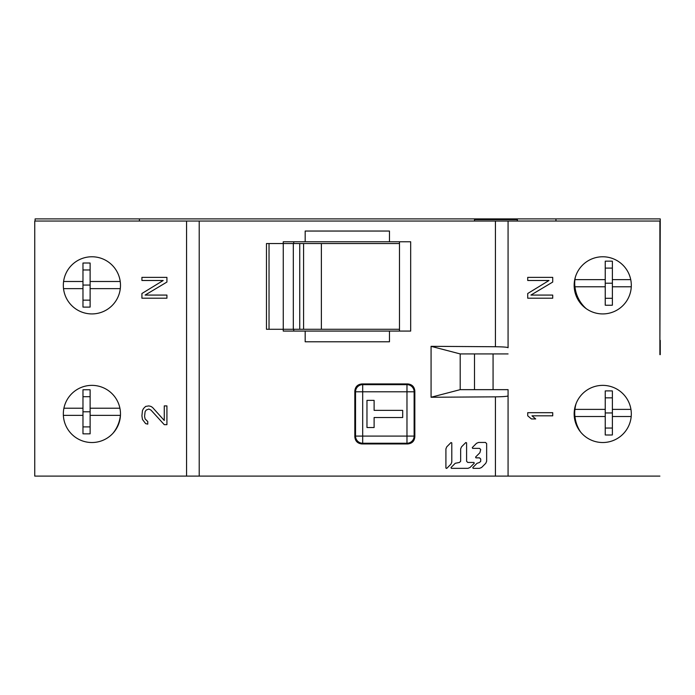 <?xml version="1.0" encoding="UTF-8"?>
<svg xmlns="http://www.w3.org/2000/svg" width="695" height="695" viewBox="0 0 695 695"><rect width="100%" height="100%" fill="white"/><g stroke="black" fill="none" stroke-linecap="round" stroke-linejoin="round"><path stroke-width="1.04" d="M555.939 221.045L555.939 218.899L139.417 218.899L139.417 221.045M35.106 221.045L35.106 218.899L139.417 218.899M555.939 218.899L660.25 218.899L659.894 340.359M517.358 218.899L517.358 221.045L517.358 219.611L474.494 219.611L474.494 221.045L474.494 218.899M508.071 389.652L508.071 395.855L508.071 389.652L460.203 389.652L460.203 353.929L431.074 346.327L495.431 346.736C503.223 346.84 507.437 347.17 508.071 347.726L508.071 221.045L659.894 221.045L659.894 354.641M660.25 354.641L660.25 340.359M508.071 221.045L508.071 347.726L508.071 221.045L34.75 221.045L34.75 476.101L508.071 476.101L508.071 395.855C507.446 396.411 503.232 396.741 495.431 396.845L431.074 397.253L431.074 346.327M586.224 308.667A34.038 34.038 0 0 1 574.956 286.774L574.904 286.774A34.098 34.098 0 0 1 574.904 279.625L574.956 279.625A34.038 34.038 0 0 1 575.243 277.548M630.739 279.625L612.382 279.625L612.382 286.774L631.277 286.774M574.956 286.774L605.241 286.774L605.241 305.218A71.272 26.697 180 0 0 612.382 305.218L612.382 286.774M612.382 279.625L612.382 261.181A71.272 26.697 0 0 0 605.241 261.181L605.241 286.774M605.241 279.625L574.956 279.625M605.241 298.294L612.382 298.294M605.241 268.105L612.382 268.105M605.241 283.204L612.382 283.204M293.742 331.072L293.742 329.282M293.742 243.545L293.742 241.764M493.068 389.652L493.068 353.929L508.071 353.929M659.894 476.101L508.071 476.101L508.071 395.855L508.071 476.101L495.431 476.101L495.431 396.845M631.312 413.942A28.582 28.582 0 0 0 602.739 385.369A28.582 28.582 0 0 0 574.157 413.942A28.582 28.582 0 0 0 602.739 442.524A28.582 28.582 0 0 0 631.312 413.942M631.312 285.341A28.582 28.582 0 0 0 602.739 256.768A28.582 28.582 0 0 0 574.157 285.341A28.582 28.582 0 0 0 602.739 313.923A28.582 28.582 0 0 0 631.312 285.341M460.203 353.929L493.068 353.929M354.824 391.085C355.241 386.75 357.621 384.37 361.965 383.935L407.696 383.935C412.031 384.361 414.411 386.741 414.837 391.085L414.837 436.808C414.42 441.143 412.039 443.523 407.696 443.949L361.965 443.949C357.63 443.532 355.249 441.151 354.824 436.808L354.824 391.085M481.592 467.492L485.796 463.261L486.648 461.219L486.648 443.618L485.475 442.446L478.568 442.446L476.509 443.306L472.279 447.563L472.617 448.353L479.541 448.353L480.714 449.526L479.871 452.749L475.589 457.067L475.919 457.857L479.55 457.857L480.714 459.03L480.714 461.289L479.541 462.453L477.005 463.313L472.791 467.553L473.13 468.352L479.489 468.352L481.592 467.492M466.597 461.28L466.597 442.863L465.798 442.533L461.497 446.859L460.655 448.909L460.655 461.272L459.482 462.444L455.234 463.296L451.012 467.544L451.35 468.343L467.978 468.343L470.037 467.492L474.259 463.244L473.929 462.444L467.761 462.444L466.597 461.289M446.703 468.43L450.959 464.156L451.802 462.114L451.802 442.889L451.003 442.559L446.755 446.842L445.912 448.883L445.912 468.1L446.703 468.43M305.174 331.072L305.174 341.784L389.469 341.784L389.469 331.072L283.23 331.072L283.23 329.282M305.174 241.764L389.469 241.764L389.469 231.044L305.174 231.044L305.174 241.764L283.23 241.764L283.23 243.545M389.469 241.764L410.676 241.764L410.676 331.072L389.469 331.072M460.203 389.652L431.074 397.253M63.332 413.942A28.582 28.582 0 0 0 91.905 442.524A28.582 28.582 0 0 0 120.487 413.942A28.582 28.582 0 0 0 91.905 385.369A28.582 28.582 0 0 0 63.332 413.942M120.487 285.341A28.582 28.582 0 0 0 91.905 256.768A28.582 28.582 0 0 0 63.332 285.341A28.582 28.582 0 0 0 91.905 313.923A28.582 28.582 0 0 0 120.487 285.341M186.573 476.101L186.573 221.045M166.922 295.08L145.107 295.08L166.922 282.057L166.922 277.366L141.919 277.366L141.919 280.493L163.195 280.493L141.919 293.516L141.919 298.207L166.922 298.207L166.922 295.08M164.263 424.662L166.922 424.662L166.922 405.906L164.263 405.906L164.263 420.492L152.561 407.47L150.963 406.427L148.834 405.906L145.637 406.427L143.517 408.512L142.449 410.597L141.919 415.801L142.449 419.45L145.637 423.62L147.766 424.141L147.766 421.535L145.107 418.929L144.577 416.322L145.107 411.64L146.176 410.076L148.834 409.034L150.963 410.076L164.263 424.662M399.477 331.072L399.477 241.764M552.725 295.08L530.911 295.08L552.725 282.057L552.725 277.366L527.722 277.366L527.722 280.493L548.998 280.493L527.722 293.516L527.722 298.207L552.725 298.207L552.725 295.08M552.725 412.691L527.722 412.691L527.722 415.818L531.44 418.946L535.697 418.946L531.979 415.818L552.725 415.818L552.725 412.691M366.969 427.521L374.11 427.521L374.11 417.513L402.692 417.513L402.692 410.371L374.11 410.371L374.11 400.372L366.969 400.372L366.969 427.521M406.975 443.236A7.141 7.141 0 0 0 414.124 436.095A7.141 7.141 -70.8 0 1 406.975 443.236L362.686 443.236L406.975 443.236L406.975 436.095L414.124 436.095L414.124 391.798L406.975 391.798L406.975 436.095L362.686 436.095L362.686 391.798L406.975 391.798L406.975 384.648A7.141 7.141 -90 0 1 414.124 391.798A7.141 7.141 0 0 0 406.975 384.648L362.686 384.648L362.686 391.798L355.536 391.798L355.536 436.095L362.686 436.095L362.686 443.236A7.141 7.141 -63.4 0 1 355.536 436.095M391.98 443.236L391.98 443.949M377.68 443.949L377.68 443.236M391.98 383.935L391.98 384.648M377.68 384.648L377.68 383.935M474.494 353.929L474.494 389.652M399.477 243.545L266.472 243.545L266.472 329.282L399.477 329.282M303.585 243.545L303.585 329.282M321.377 329.282L321.377 243.545M120.461 415.375L120.4 415.375A34.038 34.038 0 0 1 112.998 433.228M119.905 408.226L90.124 408.226L90.124 415.375L120.4 415.375M63.367 415.375L82.974 415.375L82.974 433.819A71.272 26.697 180 0 0 90.124 433.819L90.124 415.375M90.124 408.226L90.124 389.782A71.272 26.697 0 0 0 82.974 389.782L82.974 415.375M82.974 408.226L63.905 408.226M82.974 426.895L90.124 426.895M82.974 396.706L90.124 396.706M82.974 411.796L90.124 411.796M580.664 432.099A34.038 34.038 0 0 1 574.956 416.522L574.904 416.522A34.098 34.098 0 0 1 574.904 409.381L574.956 409.381A34.038 34.038 0 0 1 576.033 403.769M630.947 409.381L612.382 409.381L612.382 416.522L631.199 416.522M574.956 416.522L605.241 416.522L605.241 434.974A71.272 26.697 180 0 0 612.382 434.974L612.382 416.522M612.382 409.381L612.382 390.929A71.272 26.697 0 0 0 605.241 390.929L605.241 416.522M605.241 409.381L574.956 409.381M605.241 428.042L612.382 428.042M605.241 397.853L612.382 397.853M605.241 412.952L612.382 412.952M120.226 281.492L90.124 281.492L90.124 288.634L120.296 288.634M63.514 288.634L82.974 288.634L82.974 307.086A71.272 26.697 180 0 0 90.124 307.086L90.124 288.634M90.124 281.492L90.124 263.04A71.272 26.697 0 0 0 82.974 263.04L82.974 288.634M82.974 281.492L63.593 281.492M82.974 300.153L90.124 300.153M82.974 269.973L90.124 269.973M82.974 285.063L90.124 285.063M495.431 346.736L495.431 221.045M199.213 476.101L199.213 221.045M355.536 391.798A7.141 7.141 97.3 0 1 362.686 384.648A7.141 7.141 0 0 0 355.536 391.798M293.316 243.545L293.316 329.282M283.256 329.282L283.256 243.545M269.026 243.545L269.026 329.282M299.745 329.282L299.745 243.545"/></g></svg>
